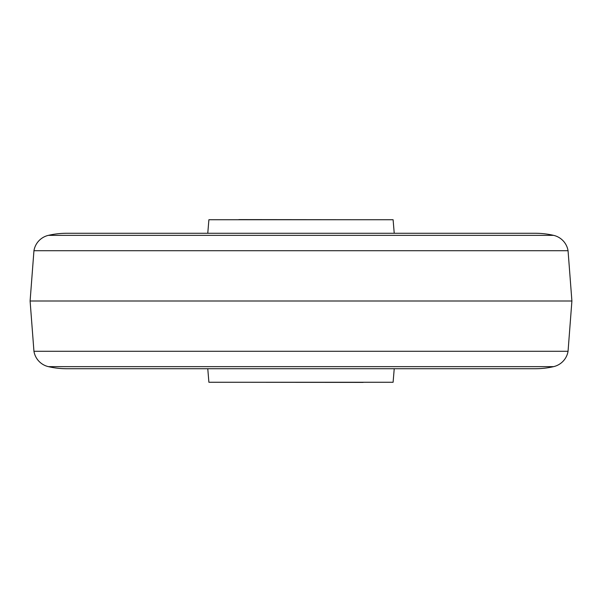 <?xml version="1.0" encoding="UTF-8"?>
<svg xmlns="http://www.w3.org/2000/svg" width="602" height="602" viewBox="0 0 602 602"><rect width="100%" height="100%" fill="white"/><g stroke="black" fill="none" stroke-linecap="round" stroke-linejoin="round"><path stroke-width="0.9" d="M33.945 351.282A18.963 18.963 0 0 0 48.386 366.641A81.27 81.27 0 0 0 66.671 368.725L535.328 368.725A81.27 81.27 0 0 0 553.614 366.641A18.963 18.963 0 0 0 568.055 351.282L33.945 351.282L30.1 301L33.945 250.718A18.963 18.963 0 0 1 48.386 235.359A81.27 81.27 0 0 1 66.671 233.275L535.328 233.275A81.27 81.27 0 0 1 553.614 235.359L48.386 235.359M568.055 351.282L571.9 301L30.1 301M571.9 301L568.055 250.718A18.963 18.963 0 0 0 553.614 235.359M394.227 233.275L393.106 219.73L208.894 219.73L207.773 233.275M207.773 368.725L208.894 382.27L393.106 382.27L394.227 368.725M238.986 219.595L363.683 219.73M362.931 382.405L238.317 382.27M48.386 366.641L553.614 366.641M568.055 250.718L33.945 250.718M238.317 219.73L238.964 219.595M363.683 382.27L363.036 382.405"/></g></svg>
